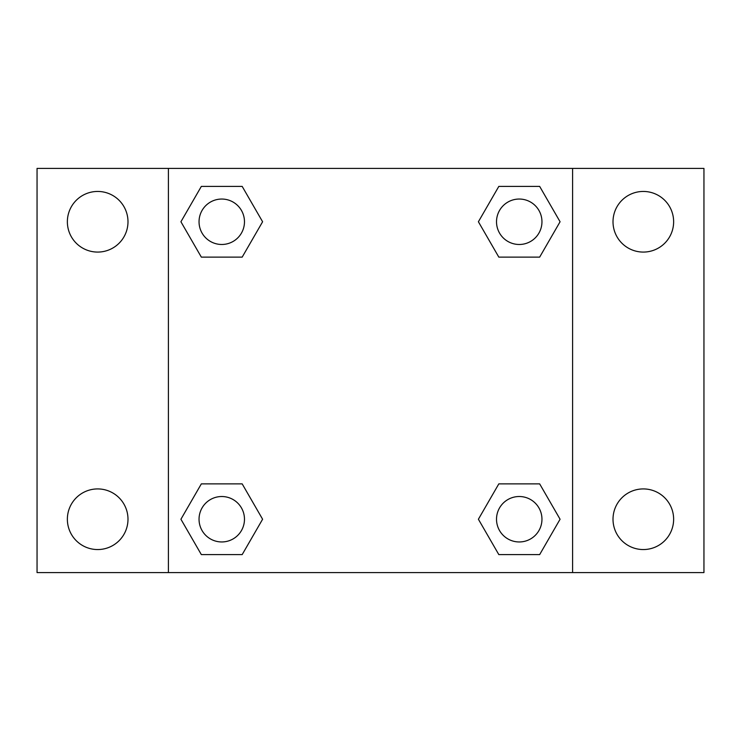 <?xml version="1.0" encoding="UTF-8"?>
<svg xmlns="http://www.w3.org/2000/svg" width="741" height="741" viewBox="0 0 741 741"><rect width="100%" height="100%" fill="white"/><g stroke="black" fill="none" stroke-linecap="round" stroke-linejoin="round"><path stroke-width="1.11" d="M37.05 168.411L703.95 168.411L703.95 572.589L37.05 572.589L37.05 168.411M643.327 191.447A30.316 30.316 0 0 1 673.634 221.763A30.316 30.316 0 0 1 643.327 252.079A30.316 30.316 0 0 1 613.011 221.763A30.316 30.316 0 0 1 643.327 191.447M643.327 488.921A30.316 30.316 0 0 1 673.634 519.237A30.316 30.316 0 0 1 643.327 549.553A30.316 30.316 0 0 1 613.011 519.237A30.316 30.316 0 0 1 643.327 488.921M97.673 488.921A30.316 30.316 0 0 1 127.989 519.237A30.316 30.316 0 0 1 97.673 549.553A30.316 30.316 0 0 1 67.366 519.237A30.316 30.316 0 0 1 97.673 488.921M97.673 191.447A30.316 30.316 0 0 1 127.989 221.763A30.316 30.316 0 0 1 97.673 252.079A30.316 30.316 0 0 1 67.366 221.763A30.316 30.316 0 0 1 97.673 191.447M201.339 483.873L242.177 483.873L262.601 519.237L242.177 554.601L201.339 554.601L180.924 519.237L201.339 483.873L242.177 483.873L201.339 483.873M498.823 186.399L539.661 186.399L560.076 221.763L539.661 257.127L498.823 257.127L478.399 221.763L498.823 186.399L539.661 186.399L498.823 186.399M168.411 572.589L168.411 168.411M572.589 168.411L572.589 572.589M201.339 186.399L242.177 186.399L262.601 221.763L242.177 257.127L201.339 257.127L180.924 221.763L201.339 186.399L242.177 186.399L201.339 186.399M498.823 483.873L539.661 483.873L560.076 519.237L539.661 554.601L498.823 554.601L478.399 519.237L498.823 483.873L539.661 483.873L498.823 483.873M539.661 554.601L498.823 554.601L539.661 554.601M541.958 519.237A22.712 22.712 0 0 0 507.881 499.564A22.712 22.712 0 0 0 507.881 538.911A22.712 22.712 0 0 0 541.958 519.237M242.177 554.601L201.339 554.601L242.177 554.601M244.474 519.237A22.712 22.712 0 0 0 210.407 499.564A22.712 22.712 0 0 0 210.407 538.911A22.712 22.712 0 0 0 244.474 519.237M539.661 257.127L498.823 257.127L539.661 257.127M541.958 221.763A22.712 22.712 0 0 0 507.881 202.089A22.712 22.712 0 0 0 507.881 241.436A22.712 22.712 0 0 0 541.958 221.763M242.177 257.127L201.339 257.127L242.177 257.127M244.474 221.763A22.712 22.712 0 0 0 210.407 202.089A22.712 22.712 0 0 0 210.407 241.436A22.712 22.712 0 0 0 244.474 221.763"/></g></svg>
